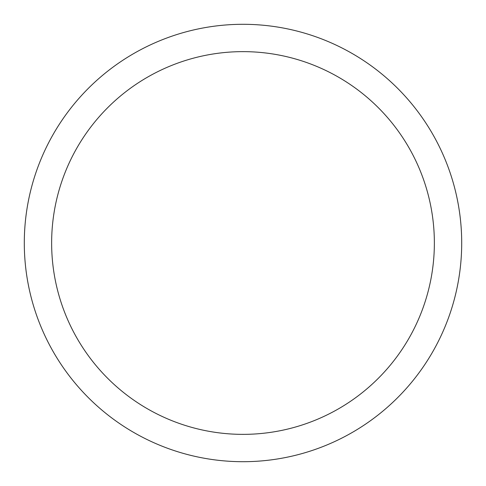 <?xml version="1.0" encoding="UTF-8"?>
<svg xmlns="http://www.w3.org/2000/svg" width="486" height="486" viewBox="0 0 486 486"><rect width="100%" height="100%" fill="white"/><g stroke="black" fill="none" stroke-linecap="round" stroke-linejoin="round"><path stroke-width="0.73" d="M243 461.7A218.7 218.7 0 0 1 24.3 243A218.7 218.7 0 0 1 243 24.3A218.7 218.7 0 0 1 461.7 243A218.7 218.7 0 0 1 243 461.7M243 51.638A191.363 191.363 0 0 1 434.363 243A191.363 191.363 0 0 1 243 434.363A191.363 191.363 0 0 1 51.638 243A191.363 191.363 0 0 1 243 51.638"/></g></svg>
